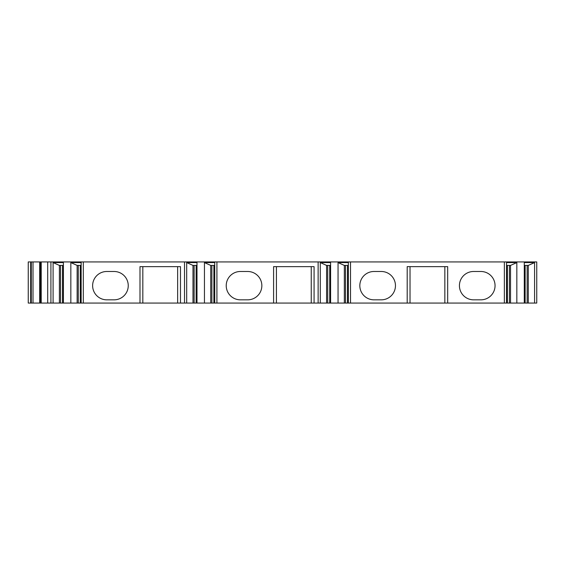 <?xml version="1.0" encoding="UTF-8"?>
<svg xmlns="http://www.w3.org/2000/svg" width="565" height="565" viewBox="0 0 565 565"><rect width="100%" height="100%" fill="white"/><g stroke="black" fill="none" stroke-linecap="round" stroke-linejoin="round"><path stroke-width="0.85" d="M30.68 303.066L28.25 303.066L28.25 261.934L41.217 261.934L41.217 303.066L30.68 303.066L30.68 261.934M504.361 303.066L536.75 303.066L536.75 261.934L504.361 261.934L504.361 303.066L41.217 303.066M504.361 261.934L350.519 261.934L350.519 303.066M41.217 261.934L350.519 261.934M28.25 303.066L28.25 261.934M40.398 261.934L40.398 303.066L40.398 261.934M50.921 303.066L50.921 261.934M70.837 303.066L70.837 262.584L81.141 262.584L81.141 303.066M63.393 303.066L63.393 262.584L53.089 262.584L59.389 265.416L63.393 265.416M53.089 303.066L53.089 262.584M83.309 303.066L83.309 261.934M70.837 262.584L77.137 265.416L81.141 265.416M78.281 303.066L78.281 265.416M77.137 303.066L77.137 265.416M60.533 303.066L60.533 265.416M59.389 303.066L59.389 265.416M139.993 303.066L139.993 266.631L180.475 266.631L180.475 303.066M106.792 271.49A14.167 14.167 0 0 0 92.625 285.657A14.167 14.167 0 0 0 106.792 299.831L114.081 299.831A14.167 14.167 0 0 0 128.248 285.657A14.167 14.167 0 0 0 114.081 271.49L106.792 271.49M177.643 303.066L177.643 266.631M142.825 303.066L142.825 266.631M184.522 303.066L184.522 261.934M204.445 303.066L204.445 262.584L214.742 262.584L214.742 303.066M196.994 303.066L196.994 262.584L186.69 262.584L192.99 265.416L196.994 265.416M186.69 303.066L186.69 262.584M216.911 303.066L216.911 261.934M204.445 262.584L210.738 265.416L214.742 265.416M211.882 303.066L211.882 265.416M210.738 303.066L210.738 265.416M194.134 303.066L194.134 265.416M192.99 303.066L192.99 265.416M273.594 303.066L273.594 266.631L314.076 266.631L314.076 303.066M240.393 271.49A14.167 14.167 0 0 0 226.226 285.657A14.167 14.167 0 0 0 240.393 299.831L247.682 299.831A14.167 14.167 0 0 0 261.849 285.657A14.167 14.167 0 0 0 247.682 271.49L240.393 271.49M311.244 303.066L311.244 266.631M276.426 303.066L276.426 266.631M318.13 303.066L318.13 261.934M338.047 303.066L338.047 262.584L348.351 262.584L348.351 303.066M330.596 303.066L330.596 262.584L320.298 262.584L326.591 265.416L330.596 265.416M320.298 303.066L320.298 262.584M338.047 262.584L344.339 265.416L348.351 265.416M345.483 303.066L345.483 265.416M344.339 303.066L344.339 265.416M327.735 303.066L327.735 265.416M326.591 303.066L326.591 265.416M407.195 303.066L407.195 266.631L447.678 266.631L447.678 303.066M373.995 271.49A14.167 14.167 0 0 0 359.827 285.657A14.167 14.167 0 0 0 373.995 299.831L381.283 299.831A14.167 14.167 0 0 0 395.458 285.657A14.167 14.167 0 0 0 381.283 271.49L373.995 271.49M473.59 271.49A14.167 14.167 0 0 0 459.423 285.657A14.167 14.167 0 0 0 473.59 299.831L480.879 299.831A14.167 14.167 0 0 0 495.053 285.657A14.167 14.167 0 0 0 480.879 271.49L473.59 271.49M444.846 303.066L444.846 266.631M410.028 303.066L410.028 266.631M524.278 303.066L524.278 262.584L534.582 262.584L534.582 303.066M516.834 303.066L516.834 262.584L506.53 262.584L506.53 303.066M524.278 265.416L528.282 265.416L534.582 262.584M528.282 303.066L528.282 265.416M527.138 303.066L527.138 265.416M510.534 303.066L510.534 265.416L516.834 262.584M506.53 265.416L510.534 265.416M509.39 303.066L509.39 265.416M31.294 261.934L31.294 303.066M33.01 261.934L33.01 303.066M39.684 261.934L39.684 303.066M47.693 261.934L47.693 303.066M80.287 303.066L80.287 265.416M62.538 303.066L62.538 265.416M213.888 303.066L213.888 265.416M196.14 303.066L196.14 265.416M347.489 303.066L347.489 265.416M329.741 303.066L329.741 265.416M525.139 303.066L525.139 265.416M507.384 303.066L507.384 265.416"/></g></svg>
